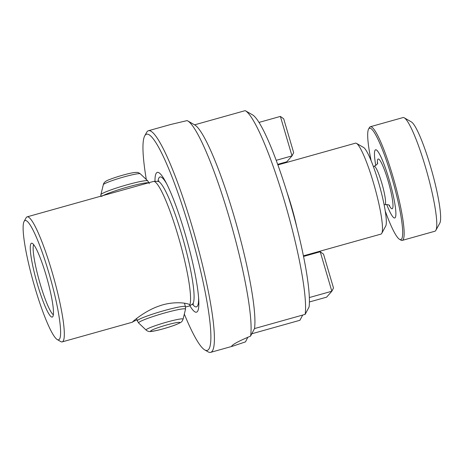 <?xml version="1.0" encoding="UTF-8"?>
<svg xmlns="http://www.w3.org/2000/svg" width="463" height="463" viewBox="0 0 463 463"><rect width="100%" height="100%" fill="white"/><g stroke="black" fill="none" stroke-linecap="round" stroke-linejoin="round"><path stroke-width="0.69" d="M277.69 164.353L286.782 161.801L292.003 155.892L276.214 160.32M280.387 116.416L283.703 118.817L293.664 152.651L292.003 155.892L280.387 116.416L259.031 122.406M309.325 297.553L331.838 291.239L326.618 297.148L309.388 301.98M331.838 291.239L320.222 251.762L323.539 254.164L333.499 287.998L331.838 291.239M303.514 256.45L320.222 251.762M247.867 337.174L245.483 341.879L232.802 346.145L231.622 346.249L231.778 345.942C233.618 343.853 239.875 340.594 250.541 336.155A115.096 16.217 -105.7 0 0 229.567 218.686A115.096 16.217 -105.7 0 0 187.752 120.918A115.096 16.217 -105.7 0 0 187.098 120.6L170.65 124.501L148.496 130.711A115.096 16.217 -105.7 0 0 147.211 131.567A115.096 16.217 -105.7 0 0 146.592 132.464L144.722 135.867A112.295 15.823 74.3 0 1 145.324 134.993A112.295 15.823 74.3 0 1 189.326 228.23A112.295 15.823 74.3 0 1 208.483 349.577A112.295 15.823 74.3 0 1 204.75 349.912A112.295 15.823 74.3 0 1 184.326 314.088M24.441 220.938A61.978 8.733 -105.7 0 0 24.105 221.424A61.978 8.733 -105.7 0 0 33.458 282.511A61.978 8.733 -105.7 0 0 57.233 339.553A61.978 8.733 -105.7 0 0 59.293 339.367A61.978 8.733 -105.7 0 0 48.725 272.394A61.978 8.733 -105.7 0 0 24.441 220.938M24.105 221.424L26.073 217.836A64.93 9.15 74.3 0 1 26.42 217.332A64.93 9.15 74.3 0 1 27.149 216.846A64.93 9.15 74.3 0 1 52.684 274.061A64.93 9.15 74.3 0 1 62.939 341.399A64.93 9.15 74.3 0 1 62.21 341.879A64.93 9.15 74.3 0 1 60.78 341.596L57.233 339.553M381.738 233.381L385.876 225.741A41.317 5.822 -105.7 0 0 379.122 184.361A41.317 5.822 -105.7 0 0 363.588 147.46L356.498 143.38A47.22 6.656 74.3 0 1 374.613 186.838A47.22 6.656 74.3 0 1 381.738 233.381A47.22 6.656 74.3 0 1 381.483 233.751A47.22 6.656 74.3 0 1 380.956 234.104L303.392 255.854M146.302 179.505A112.295 15.823 74.3 0 1 144.722 135.867M204.75 349.912L208.119 351.851A115.096 16.217 -105.7 0 0 210.653 352.355A115.096 16.217 -105.7 0 0 211.944 351.504A115.096 16.217 -105.7 0 0 193.766 232.131A115.096 16.217 -105.7 0 0 148.496 130.711M52.655 316.808A38.365 5.406 -105.7 0 0 47.029 278.535A38.365 5.406 -105.7 0 0 31.97 243.22A38.365 5.406 -105.7 0 0 31.079 243.497A38.365 5.406 -105.7 0 0 37.578 284.797A38.365 5.406 -105.7 0 0 52.62 316.848A38.365 5.406 -105.7 0 0 52.655 316.808M193.534 304.064L192.324 304.22A63.848 8.994 -105.7 0 0 192.724 303.884A63.848 8.994 -105.7 0 0 182.972 238.839A63.848 8.994 -105.7 0 0 157.871 181.357L153.745 181.398A64.93 9.15 74.3 0 0 153.537 181.415L27.149 216.846M137.019 319.788L132.655 321.849C134.241 320.095 146.441 310.175 159.469 305.91C172.554 301.147 187.011 302.68 189.842 304.781L189.957 305.534L189.367 305.985L185.541 306.998M189.98 304.885L189.842 304.781A64.93 9.15 74.3 0 0 178.319 236.535A64.93 9.15 74.3 0 0 153.745 181.398M189.836 305.707A72.593 10.227 -105.7 0 0 197.319 311.645A72.593 10.227 -105.7 0 0 198.743 300.041A72.593 10.227 -105.7 0 0 165.528 181.594A72.593 10.227 -105.7 0 0 156.488 172.925A72.593 10.227 -105.7 0 0 154.966 181.386M296.847 227.362A47.22 6.656 -105.7 0 0 287.118 192.666M277.893 164.921L355.457 143.171A47.22 6.656 74.3 0 1 356.498 143.38M194.558 124.842L245.187 110.645A109.199 15.383 74.3 0 1 245.477 110.802A109.199 15.383 74.3 0 1 284.878 202.609A109.199 15.383 74.3 0 1 305.146 314.365L309.07 307.004A103.295 14.556 -105.7 0 0 289.653 201.098A103.295 14.556 -105.7 0 0 252.566 114.876A103.295 14.556 -105.7 0 0 252.514 114.847M250.541 336.155L254.505 328.568A109.199 15.383 -105.7 0 0 234.237 216.811A109.199 15.383 -105.7 0 0 194.842 124.998L187.752 120.918M254.505 328.568L305.146 314.365M302.709 315.048L299.92 320.28L251.768 333.782M33.672 244.626A36.89 5.197 -105.7 0 0 39.297 280.873A36.89 5.197 -105.7 0 0 53.338 314.759M385.228 210.995A57.846 8.149 -105.7 0 0 399.517 239.319A57.846 8.149 -105.7 0 0 395.448 190.721A57.846 8.149 -105.7 0 0 368.6 129.061A57.846 8.149 -105.7 0 0 371.118 160.684M368.6 129.061L369.387 127.626A59.027 8.317 74.3 0 1 370.365 126.729A59.027 8.317 74.3 0 1 396.785 190.548A59.027 8.317 74.3 0 1 402.237 240.395A59.027 8.317 74.3 0 1 400.935 240.135L399.517 239.319M404.297 117.839L411.387 121.914A53.123 7.483 74.3 0 1 433.999 179.117A53.123 7.483 74.3 0 1 439.786 223.172L435.851 230.343A59.027 8.317 -105.7 0 0 429.415 181.392A59.027 8.317 -105.7 0 0 404.297 117.839A59.027 8.317 -105.7 0 0 402.995 117.579L370.365 126.729M386.686 204.443A35.414 4.989 -105.7 0 0 394.736 217.975A35.414 4.989 -105.7 0 0 391.466 188.071A35.414 4.989 -105.7 0 0 375.615 149.78A35.414 4.989 -105.7 0 0 375.771 165.523A35.414 4.989 74.3 0 1 375.615 149.78A35.414 4.989 74.3 0 1 377.085 150.492A35.414 4.989 -105.7 0 1 391.125 186.757A35.414 4.989 -105.7 0 1 394.736 217.975A35.414 4.989 -105.7 0 1 393.266 217.263A35.414 4.989 74.3 0 1 386.686 204.443M402.237 240.395L434.873 231.24A59.027 8.317 -105.7 0 0 435.851 230.343M192.446 304.156A67.459 9.503 -105.7 0 0 197.186 306.373A67.459 9.503 -105.7 0 0 198.586 297.68M166.622 183.689A67.459 9.503 -105.7 0 0 159.243 177.462A67.459 9.503 -105.7 0 0 158.01 181.351M384.122 204.86L384.927 204.634A19.921 2.807 -105.7 0 0 382.895 187.075A19.921 2.807 -105.7 0 0 375.001 166.674A19.921 2.807 -105.7 0 0 374.173 166.275C376.755 164.782 377.924 163.659 377.686 162.895M377.426 163.63A25.824 3.64 74.3 0 1 379.278 159.532A25.824 3.64 74.3 0 1 390.286 189.026A25.824 3.64 74.3 0 1 391.079 208.223A25.824 3.64 74.3 0 1 389.082 205.202M176.027 324.609A15.204 1.366 -16.4 0 1 155.418 330.721A15.204 1.366 -16.4 0 1 154.439 328.996A15.204 1.366 -16.4 0 1 175.049 322.89A15.204 1.366 -16.4 0 1 176.027 324.609M183.076 319.192C181.693 322.358 181.809 321.97 176.449 324.482C169.852 327.138 157.131 330.761 151.858 331.375C149.59 331.867 147.674 331.439 146.111 330.073A19.29 1.73 -16.4 0 1 150.869 327.329A19.29 1.73 -16.4 0 1 171.466 320.859A19.29 1.73 -16.4 0 1 183.076 319.192L185.513 309.22L185.455 306.668L184.436 303.196M146.111 330.073L138.663 323.012A24.452 2.193 -16.4 0 1 144.693 319.534A24.452 2.193 -16.4 0 1 170.801 311.333A24.452 2.193 -16.4 0 1 185.513 309.22M138.663 323.012L137.326 320.836A25.083 2.251 -16.4 0 1 143.582 317.369A25.083 2.251 -16.4 0 1 169.776 309.105A25.083 2.251 -16.4 0 1 185.455 306.668M101.628 196.387A25.083 2.251 -16.4 0 1 107.196 193.748A25.083 2.251 -16.4 0 1 133.39 185.484A25.083 2.251 -16.4 0 1 149.074 183.041L147.738 180.865A24.452 2.193 -16.4 0 0 131.943 183.493A24.452 2.193 -16.4 0 0 106.982 191.398A24.452 2.193 -16.4 0 0 100.888 194.657L100.789 196.497M100.888 194.657L103.324 184.685A19.29 1.73 -16.4 0 1 108.134 182.115A19.29 1.73 -16.4 0 1 127.823 175.876A19.29 1.73 -16.4 0 1 140.289 173.804L147.738 180.865M157.871 181.357L158.983 180.877M132.632 322.132L62.21 341.879M192.324 304.22L189.367 305.985M232.802 346.145L210.653 352.355M252.566 114.876L245.477 110.802M389.678 205.682L389.638 205.641C389.412 204.866 387.844 204.53 384.927 204.634M373.363 166.501L374.173 166.275M137.326 320.836L136.637 318.48M103.324 184.685C103.683 182.497 105.894 180.738 109.951 179.395C116.583 176.721 129.472 173.069 134.6 172.496C138.24 172.352 137.598 172.114 140.289 173.804M149.271 183.718L149.074 183.041"/></g></svg>

